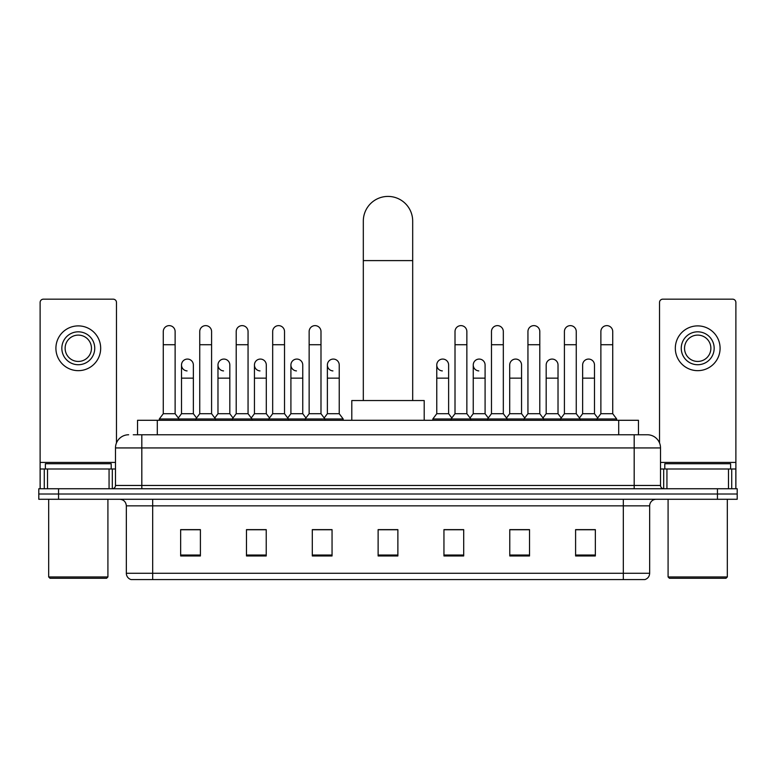 <?xml version="1.0" encoding="UTF-8"?>
<svg xmlns="http://www.w3.org/2000/svg" width="776" height="776" viewBox="0 0 776 776"><rect width="100%" height="100%" fill="white"/><g stroke="black" fill="none" stroke-linecap="round" stroke-linejoin="round"><path stroke-width="1.16" d="M137.546 434.764L137.546 420.291L638.454 420.291L638.454 434.764M133.559 434.764L647.349 434.764A13.163 13.163 0 0 1 660.512 447.936L660.512 485.456C660.686 487.435 661.792 488.531 663.81 488.744M133.259 434.764L141.814 434.764L141.814 447.936L115.488 447.936L115.488 485.456A3.288 3.288 0 0 1 112.19 488.744M128.651 434.764A13.163 13.163 0 0 0 115.488 447.936M58.549 488.744L38.8 488.744L38.8 494.011L58.549 494.011L38.8 494.011L38.8 499.278L58.549 499.278L58.549 494.011L717.451 494.011L58.549 494.011L58.549 488.744L717.451 488.744L717.451 494.011L737.2 494.011L717.451 494.011L717.451 499.278L58.549 499.278M717.451 499.278L737.2 499.278L737.2 488.744L717.451 488.744M660.512 447.936L634.186 447.936L634.186 434.764L647.349 434.764M649.658 573.26C649.473 576.423 647.892 578.527 644.914 579.585L623.322 579.585L623.322 573.26L649.658 573.26L649.658 505.855A6.586 6.586 0 0 1 656.234 499.278M623.322 579.585L131.086 579.585A6.586 6.586 0 0 1 126.343 573.26L126.343 505.855C125.954 501.859 123.762 499.666 119.766 499.278M595.347 555.955L595.347 529.62L575.598 529.62L575.598 555.955L595.347 555.955M529.523 555.955L529.523 529.62L509.774 529.62L509.774 555.955L529.523 555.955M463.699 555.955L463.699 529.62L443.95 529.62L443.95 555.955L463.699 555.955M200.402 555.955L200.402 529.62L180.653 529.62L180.653 555.955L200.402 555.955M266.226 555.955L266.226 529.62L246.477 529.62L246.477 555.955L266.226 555.955M332.05 555.955L332.05 529.62L312.301 529.62L312.301 555.955L332.05 555.955M397.875 555.955L397.875 529.62L378.125 529.62L378.125 555.955L397.875 555.955M527.282 529.756L522.219 529.756M575.598 529.756L595.153 529.756M581.981 529.756L576.917 529.756M326.715 529.756L321.652 529.756M253.781 529.756L248.718 529.756M199.083 529.756L194.019 529.756M180.847 529.756L200.402 529.756M454.348 529.756L449.285 529.756M397.875 529.756L378.125 529.756M332.05 529.756L312.301 529.756M266.226 529.756L246.477 529.756M463.699 529.756L443.95 529.756M529.523 529.756L509.774 529.756M109.067 488.744L109.067 468.995L47.52 468.995L47.52 488.744M116.478 442.931L116.478 302.465A3.288 3.288 0 0 0 113.18 299.167L43.407 299.167A3.288 3.288 0 0 0 40.119 302.465L40.119 468.995L47.52 468.995M109.067 468.995L115.488 468.995M40.119 488.744L40.119 468.995M78.298 331.818A16.461 16.461 0 0 0 61.837 348.279A16.461 16.461 0 0 0 78.298 364.73A16.461 16.461 0 0 0 94.75 348.279A16.461 16.461 0 0 0 78.298 331.818M78.298 335.106A13.163 13.163 0 0 0 65.126 348.279A13.163 13.163 0 0 0 78.298 361.441A13.163 13.163 0 0 0 91.461 348.279A13.163 13.163 0 0 0 78.298 335.106M78.298 370.656A22.378 22.378 0 0 0 100.676 348.279A22.378 22.378 0 0 0 78.298 325.891A22.378 22.378 0 0 0 55.911 348.279A22.378 22.378 0 0 0 78.298 370.656M106.603 578.265L49.994 578.265L48.675 576.946L107.912 576.946L106.603 578.265M48.675 499.278L48.675 576.946M107.912 499.278L107.912 576.946M111.21 468.995L111.21 463.728L45.386 463.728L45.386 468.995M363.313 400.542L363.313 221.102A24.686 24.686 0 0 1 388 196.415A24.686 24.686 0 0 1 412.686 221.102A24.686 24.686 0 0 0 388 196.415M412.686 400.542L412.686 221.102M424.2 420.291L424.2 400.542L351.8 400.542L351.8 420.291M163.27 344.719L175.124 344.719L175.124 413.705L163.27 413.705L163.27 331.556A5.927 5.927 0 0 1 169.575 325.639A5.927 5.927 0 0 1 175.124 331.556A5.927 5.927 0 0 0 169.575 325.639M163.27 413.705L159.322 418.972L159.322 420.291M175.124 413.705L179.072 418.972L159.322 418.972M199.742 413.705L199.742 344.719L211.586 344.719L211.586 413.705L199.742 413.705L195.794 418.972L179.072 418.972L179.072 420.291M199.742 344.719L199.742 331.556A5.927 5.927 0 0 1 206.038 325.639A5.927 5.927 0 0 1 211.586 331.556A5.927 5.927 0 0 0 206.038 325.639M211.586 413.705L215.544 418.972L195.794 418.972L195.794 420.291M236.205 413.705L236.205 344.719L248.058 344.719L248.058 413.705L236.205 413.705L232.257 418.972L215.544 418.972L215.544 420.291M236.205 344.719L236.205 331.556A5.927 5.927 0 0 1 242.5 325.639A5.927 5.927 0 0 1 248.058 331.556A5.927 5.927 0 0 0 242.5 325.639M248.058 413.705L252.006 418.972L232.257 418.972L232.257 420.291M272.677 413.705L272.677 344.719L284.52 344.719L284.52 413.705L272.677 413.705L268.729 418.972L252.006 418.972L252.006 420.291M272.677 344.719L272.677 331.556A5.927 5.927 0 0 1 278.972 325.639A5.927 5.927 0 0 1 284.52 331.556A5.927 5.927 0 0 0 278.972 325.639M284.52 413.705L288.468 418.972L268.729 418.972L268.729 420.291M309.139 413.705L309.139 344.719L320.992 344.719L320.992 413.705L309.139 413.705L305.191 418.972L288.468 418.972L288.468 420.291M309.139 344.719L309.139 331.556A5.927 5.927 0 0 1 315.434 325.639A5.927 5.927 0 0 1 320.992 331.556A5.927 5.927 0 0 0 315.434 325.639M320.992 413.705L324.94 418.972L305.191 418.972L305.191 420.291M339.228 413.705L339.228 378.154L327.375 378.154L327.375 413.705L339.228 413.705L343.176 418.972L324.94 418.972L324.94 420.291M455.008 344.719L466.861 344.719L466.861 413.705L455.008 413.705L455.008 331.556A5.927 5.927 0 0 1 461.303 325.639A5.927 5.927 0 0 1 466.861 331.556A5.927 5.927 0 0 0 461.303 325.639M455.008 413.705L451.06 418.972L451.06 420.291M466.861 413.705L470.809 418.972L432.824 418.972L432.824 420.291M491.48 413.705L491.48 344.719L503.323 344.719L503.323 413.705L491.48 413.705L487.532 418.972L470.809 418.972L470.809 420.291M491.48 344.719L491.48 331.556A5.927 5.927 0 0 1 497.775 325.639A5.927 5.927 0 0 1 503.323 331.556A5.927 5.927 0 0 0 497.775 325.639M503.323 413.705L507.271 418.972L487.532 418.972L487.532 420.291M527.942 413.705L527.942 344.719L539.795 344.719L539.795 413.705L527.942 413.705L523.994 418.972L507.271 418.972L507.271 420.291M527.942 344.719L527.942 331.556A5.927 5.927 0 0 1 534.237 325.639A5.927 5.927 0 0 1 539.795 331.556A5.927 5.927 0 0 0 534.237 325.639M539.795 413.705L543.743 418.972L523.994 418.972L523.994 420.291M564.414 413.705L564.414 344.719L576.258 344.719L576.258 413.705L564.414 413.705L560.456 418.972L543.743 418.972L543.743 420.291M564.414 344.719L564.414 331.556A5.927 5.927 0 0 1 570.709 325.639A5.927 5.927 0 0 1 576.258 331.556A5.927 5.927 0 0 0 570.709 325.639M576.258 413.705L580.205 418.972L560.456 418.972L560.456 420.291M600.876 413.705L600.876 344.719L612.73 344.719L612.73 413.705L600.876 413.705L596.928 418.972L580.205 418.972L580.205 420.291M600.876 344.719L600.876 331.556A5.927 5.927 0 0 1 607.172 325.639A5.927 5.927 0 0 1 612.73 331.556A5.927 5.927 0 0 0 607.172 325.639M612.73 413.705L616.678 418.972L596.928 418.972L596.928 420.291M616.678 418.972L616.678 420.291M187.064 370.909A5.927 5.927 0 0 1 181.506 364.992A5.927 5.927 0 0 1 187.802 359.084A5.927 5.927 0 0 1 193.36 364.992L193.36 378.154L181.506 378.154L181.506 364.992M193.36 378.154L193.36 413.705L181.506 413.705L181.506 378.154M181.506 413.705L178.315 417.963M193.36 413.705L196.551 417.963M223.527 370.909A5.927 5.927 0 0 1 217.978 364.992A5.927 5.927 0 0 1 224.274 359.084A5.927 5.927 0 0 1 229.822 364.992L229.822 378.154L217.978 378.154L217.978 364.992M229.822 378.154L229.822 413.705L217.978 413.705L217.978 378.154M217.978 413.705L214.787 417.963M229.822 413.705L233.013 417.963M259.989 370.909A5.927 5.927 0 0 1 254.441 364.992A5.927 5.927 0 0 1 260.736 359.084A5.927 5.927 0 0 1 266.294 364.992L266.294 378.154L254.441 378.154L254.441 364.992M266.294 378.154L266.294 413.705L254.441 413.705L254.441 378.154M254.441 413.705L251.249 417.963M266.294 413.705L269.485 417.963M296.461 370.909A5.927 5.927 0 0 1 290.913 364.992A5.927 5.927 0 0 1 297.208 359.084A5.927 5.927 0 0 1 302.756 364.992L302.756 378.154L290.913 378.154L290.913 364.992M302.756 378.154L302.756 413.705L290.913 413.705L290.913 378.154M290.913 413.705L287.712 417.963M302.756 413.705L305.948 417.963M332.923 370.909A5.927 5.927 0 0 1 327.375 364.992A5.927 5.927 0 0 1 333.67 359.084A5.927 5.927 0 0 1 339.228 364.992L339.228 378.154M327.375 413.705L324.184 417.963M343.176 418.972L343.176 420.291M442.33 370.909A5.927 5.927 0 0 1 436.772 364.992A5.927 5.927 0 0 1 443.077 359.084A5.927 5.927 0 0 1 448.625 364.992L448.625 378.154L436.772 378.154L436.772 364.992M448.625 378.154L448.625 413.705L436.772 413.705L436.772 378.154M436.772 413.705L432.824 418.972M448.625 413.705L451.816 417.963M478.792 370.909A5.927 5.927 0 0 1 473.244 364.992A5.927 5.927 0 0 1 479.539 359.084A5.927 5.927 0 0 1 485.087 364.992L485.087 378.154L473.244 378.154L473.244 364.992M485.087 378.154L485.087 413.705L473.244 413.705L473.244 378.154M473.244 413.705L470.052 417.963M485.087 413.705L488.288 417.963M509.706 364.992A5.927 5.927 0 0 1 516.011 359.084A5.927 5.927 0 0 1 521.559 364.992L521.559 378.154L509.706 378.154L509.706 364.992M521.559 378.154L521.559 413.705L509.706 413.705L509.706 378.154M509.706 413.705L506.515 417.963M521.559 413.705L524.751 417.963M546.178 364.992A5.927 5.927 0 0 1 552.473 359.084A5.927 5.927 0 0 1 558.022 364.992L558.022 378.154L546.178 378.154L546.178 364.992M558.022 378.154L558.022 413.705L546.178 413.705L546.178 378.154M546.178 413.705L542.987 417.963M558.022 413.705L561.213 417.963M582.64 364.992A5.927 5.927 0 0 1 588.935 359.084A5.927 5.927 0 0 1 594.494 364.992L594.494 378.154L582.64 378.154L582.64 364.992M594.494 378.154L594.494 413.705L582.64 413.705L582.64 378.154M582.64 413.705L579.449 417.963M594.494 413.705L597.685 417.963M728.48 488.744L728.48 468.995L666.933 468.995L666.933 488.744M735.881 488.744L735.881 468.995L735.881 488.744M728.48 468.995L735.881 468.995L735.881 302.465A3.288 3.288 0 0 0 732.592 299.167L662.82 299.167A3.288 3.288 0 0 0 659.522 302.465L659.522 442.931M660.512 468.995L666.933 468.995M697.702 331.818A16.461 16.461 0 0 0 681.25 348.279A16.461 16.461 0 0 0 697.702 364.73A16.461 16.461 0 0 0 714.163 348.279A16.461 16.461 0 0 0 697.702 331.818M697.702 335.106A13.163 13.163 0 0 0 684.539 348.279A13.163 13.163 0 0 0 697.702 361.441A13.163 13.163 0 0 0 710.874 348.279A13.163 13.163 0 0 0 697.702 335.106M697.702 370.656A22.378 22.378 0 0 0 720.089 348.279A22.378 22.378 0 0 0 697.702 325.891A22.378 22.378 0 0 0 675.324 348.279A22.378 22.378 0 0 0 697.702 370.656M726.006 578.265L669.397 578.265L668.087 576.946L727.325 576.946L726.006 578.265M668.087 499.278L668.087 576.946M727.325 499.278L727.325 576.946M730.614 468.995L730.614 463.728L664.789 463.728L664.789 468.995M157.295 434.764L157.295 420.291M618.705 434.764L618.705 420.291M141.814 488.744L141.814 485.456L660.512 485.456M115.488 485.456L141.814 485.456L141.814 447.936L634.186 447.936L634.186 488.744M623.322 499.278L623.322 505.855L126.343 505.855M649.658 505.855L623.322 505.855L623.322 573.26L152.678 573.26L152.678 579.585M126.343 573.26L152.678 573.26L152.678 499.278M397.875 555.034L378.125 555.034M332.05 555.034L312.301 555.034M266.226 555.034L246.477 555.034M200.402 555.034L180.653 555.034M463.699 555.034L443.95 555.034M529.523 555.034L509.774 555.034M595.347 555.034L575.598 555.034M115.488 462.418L40.119 462.418M112.307 468.995L112.307 488.744M40.168 468.995L40.168 488.744M44.28 488.744L44.28 468.995M363.313 260.6L412.686 260.6M735.881 462.418L660.512 462.418M735.832 488.744L735.832 468.995M731.72 468.995L731.72 488.744M663.693 488.744L663.693 468.995M175.124 344.719L175.124 331.556M211.586 344.719L211.586 331.556M248.058 344.719L248.058 331.556M284.52 344.719L284.52 331.556M320.992 344.719L320.992 331.556M466.861 344.719L466.861 331.556M503.323 344.719L503.323 331.556M539.795 344.719L539.795 331.556M576.258 344.719L576.258 331.556M612.73 344.719L612.73 331.556M327.375 378.154L327.375 364.992"/></g></svg>

